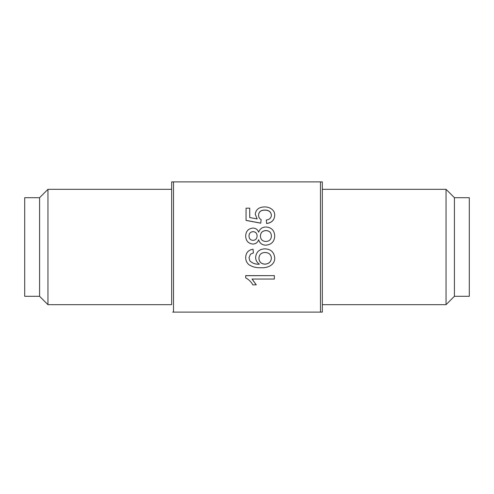 <?xml version="1.0" encoding="UTF-8"?>
<svg xmlns="http://www.w3.org/2000/svg" width="494" height="494" viewBox="0 0 494 494"><rect width="100%" height="100%" fill="white"/><g stroke="black" fill="none" stroke-linecap="round" stroke-linejoin="round"><path stroke-width="0.74" d="M171.659 304.668L171.659 181.891L171.659 189.332L47.955 189.332L47.955 304.668L171.659 304.668M172.604 312.109L322.341 312.109L320.483 312.109L320.483 181.891L171.659 181.891L173.518 181.891L173.518 312.109M322.341 312.109L322.341 181.891L320.483 181.891M321.396 181.891L322.341 181.891M271.416 215.261C270.99 211.84 268.767 210.135 264.747 210.16C260.832 210.166 258.77 211.864 258.553 215.248M249.736 217.57L257.158 218.916L255.244 214.248C255.892 209.493 258.986 207.054 264.525 206.924C267.038 206.9 269.279 207.517 271.243 208.789C273.59 210.358 274.75 212.494 274.726 215.199C274.485 219.966 271.786 222.72 266.643 223.467L266.272 220.009C269.471 219.632 271.187 218.021 271.416 215.18C270.996 211.747 268.773 210.043 264.747 210.067C260.838 210.073 258.776 211.772 258.553 215.162C258.535 217.088 259.393 218.589 261.128 219.669L260.758 223.183L246.061 220.423L246.061 208.172L249.736 208.172L249.736 217.57L249.736 208.27M257.158 218.984L255.244 214.248M274.726 215.199L274.726 215.285C274.479 220.034 271.786 222.782 266.643 223.529L266.272 220.009M274.726 235.99C274.429 241.597 271.49 244.654 265.914 245.16L265.914 245.16C262.147 245.104 259.721 243.289 258.634 239.714C257.701 242.486 255.793 243.937 252.922 244.055L252.922 244.061C248.247 243.517 245.839 240.85 245.691 236.064L245.691 236.033C245.858 231.235 248.297 228.58 253.014 228.055C255.812 228.166 257.689 229.549 258.634 232.205C259.85 228.808 262.308 227.073 266.013 226.987C271.533 227.468 274.442 230.47 274.726 235.99L274.726 236.015C274.429 241.609 271.49 244.66 265.914 245.16C262.147 245.117 259.721 243.307 258.634 239.732C257.701 242.498 255.799 243.937 252.922 244.061C248.247 243.511 245.839 240.837 245.691 236.033M249.001 257.683L249.847 260.77C252.397 263.314 255.577 264.432 259.393 264.117M249.847 260.807C252.415 263.358 255.596 264.475 259.393 264.16C256.942 262.53 255.682 260.245 255.614 257.3L255.614 257.275C256.263 251.897 259.362 249.081 264.92 248.84C270.836 249.112 274.108 252.119 274.726 257.862L274.726 257.887C275.004 265.13 267.384 268.223 260.937 267.717C256.411 267.97 252.415 266.964 248.945 264.698C246.734 262.833 245.654 260.424 245.691 257.473L245.691 257.442C245.895 252.73 248.346 249.983 253.039 249.204L253.41 252.891L250.47 254.212L249.001 257.707L249.847 260.77M252.02 278.968L256.244 284.791L252.86 284.89C251.273 281.932 248.883 279.592 245.691 277.869L245.691 275.621L274.355 275.621L245.691 275.695M274.355 275.695L274.355 279.054L252.02 279.054L256.244 284.89M255.614 257.3C256.263 251.909 259.362 249.087 264.92 248.84L264.92 248.84C270.836 249.118 274.108 252.131 274.726 257.887M245.691 257.473C245.895 252.743 248.34 249.989 253.039 249.211L253.039 249.204M253.039 249.211L253.41 252.891M271.416 258.164C271.015 254.459 268.884 252.582 265.031 252.52C261.203 252.638 259.171 254.564 258.924 258.306C259.189 261.95 261.165 263.901 264.84 264.16C268.81 263.963 271.002 261.968 271.416 258.164M258.924 258.282C259.189 261.913 261.165 263.858 264.84 264.117L264.84 264.16M264.84 264.117C268.81 263.92 271.002 261.925 271.416 258.14M257.084 235.953C257.034 233.322 255.707 231.884 253.113 231.637C250.458 231.877 249.087 233.329 249.001 235.99C249.056 238.627 250.372 240.09 252.94 240.374C255.651 240.17 257.028 238.695 257.084 235.953M271.416 235.959C271.231 232.557 269.415 230.76 265.963 230.556C262.456 230.766 260.597 232.6 260.394 236.07C260.604 239.46 262.419 241.27 265.846 241.48C269.353 241.3 271.212 239.46 271.416 235.959M271.416 235.99C271.225 232.594 269.409 230.797 265.963 230.599L265.963 230.556M265.963 230.599C262.456 230.809 260.597 232.643 260.394 236.095M257.084 235.984C257.034 233.359 255.707 231.927 253.113 231.68L253.113 231.637M253.113 231.68C250.458 231.921 249.087 233.366 249.001 236.015M261.128 219.669L260.758 223.183M260.758 223.121L246.061 220.355M39.582 296.295L24.7 296.295L24.7 197.705L39.582 197.705L39.582 296.295L47.955 304.668M39.582 197.705L47.955 189.332M454.418 296.295L454.418 197.705L469.3 197.705L469.3 296.295L454.418 296.295L446.045 304.668L446.045 189.332L322.341 189.332M446.045 304.668L322.341 304.668M454.418 197.705L446.045 189.332"/></g></svg>

